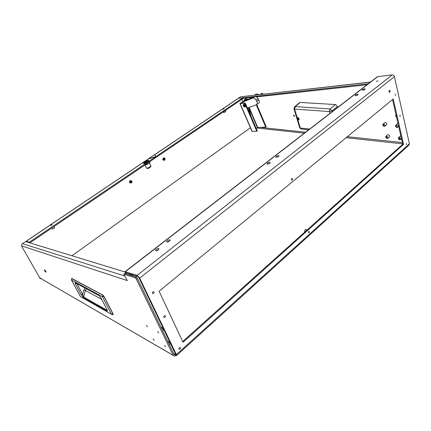<?xml version="1.0" encoding="UTF-8"?>
<svg xmlns="http://www.w3.org/2000/svg" width="431" height="431" viewBox="0 0 431 431"><rect width="100%" height="100%" fill="white"/><g stroke="black" fill="none" stroke-linecap="round" stroke-linejoin="round"><path stroke-width="0.65" d="M294.599 116.101L293.84 115.077M294.19 116.483L293.554 115.093L294.19 116.483M389.36 90.418C388.81 91.361 388.886 91.986 389.586 92.282L389.769 92.191C390.319 91.243 390.244 90.623 389.543 90.321L389.36 90.418M376.344 81.389L378.079 80.958L376.344 81.389M223.086 109.145L224.028 108.871L223.086 109.145M51.208 225.009L50.826 225.413L52.167 224.734L51.208 225.009M223.409 111.801L223.743 112.55L225.817 111.618M51.672 228.128L52.199 229.033L53.972 228.532L54.613 227.67M406.341 143.421L406.465 144.821L406.341 143.421M399.952 115.066L400.103 116.51L399.952 115.066M395.211 94.044L395.383 95.526L395.211 94.044M308.715 231.28L308.871 232.815L309.162 232.67L309 231.135L308.715 231.28M291.717 178.52C291.173 179.371 291.248 179.916 291.949 180.158L292.202 180.034C292.746 179.183 292.665 178.633 291.965 178.396L291.717 178.52M179.366 347.677C178.736 348.56 178.784 349.126 179.522 349.385L180.061 349.137C180.691 348.259 180.643 347.688 179.905 347.434L179.366 347.677M164.243 315.778C163.57 316.704 163.645 317.297 164.459 317.555L164.976 317.324C165.649 316.397 165.574 315.804 164.761 315.546L164.243 315.778M152.892 291.835C152.191 292.794 152.278 293.403 153.161 293.662L153.657 293.446C154.357 292.487 154.266 291.873 153.382 291.615L152.892 291.835M306.058 229.642L305.008 229.771L304.588 232.25M291.938 180.158L291.647 180.099M157.751 331.466L158.7 333.028L157.751 331.466M146.432 325.243L147.364 326.773L146.432 325.243M153.172 338.885L154.099 340.382L153.172 338.885M164.507 345.35L165.45 346.88L164.507 345.35M169.281 344.601L169.906 344.046C170.197 343.362 169.62 342.419 168.176 341.228L167.627 341.169M162.611 330.76L163.236 330.216C163.543 329.505 162.961 328.546 161.49 327.344L160.946 327.307M396.773 126.951L396.191 125.674L396.773 126.951M384.075 125.857L383.504 124.602L384.075 125.857M386.979 137.974L386.402 136.74L386.979 137.974M399.607 139.272L399.02 138.017L399.893 139.224L399.607 139.272M396.337 125.065C397.786 125.669 398.147 126.455 397.414 127.431L396.903 127.517C395.453 126.913 395.098 126.121 395.83 125.152L396.337 125.065M383.633 124.004C385.045 124.602 385.4 125.378 384.689 126.331L384.21 126.412C382.798 125.814 382.448 125.038 383.154 124.085L383.633 124.004M384.646 122.824L385.395 122.512C386.812 123.104 387.162 123.88 386.451 124.839L384.964 126.1M386.542 136.153C387.932 136.746 388.288 137.511 387.604 138.437L387.108 138.518C385.718 137.92 385.362 137.155 386.047 136.234L386.542 136.153M387.523 134.957L388.283 134.644C389.672 135.237 390.028 135.997 389.344 136.923L387.873 138.206M399.176 137.419C400.604 138.017 400.965 138.793 400.264 139.736L399.731 139.822C398.309 139.218 397.948 138.448 398.653 137.505L399.176 137.419M130.518 182.895L129.499 182.335C129.262 181.365 129.58 180.745 130.458 180.481L131.094 180.681M163.209 160.095L162.681 159.626L163.538 157.854L164.087 157.994M147.731 161.997C145.656 163.241 144.223 163.694 143.431 163.365L144.6 161.932C147.165 160.461 148.603 160.1 148.905 160.844L147.731 161.997M44.576 269.903L44.404 269.854C44.334 270.442 44.797 271.191 45.799 272.096L45.977 272.144C46.047 271.552 45.578 270.803 44.576 269.903M156.141 249.414L155.375 250.476C155.769 251.057 156.722 250.869 158.236 249.899L158.991 248.843C158.597 248.261 157.644 248.45 156.141 249.414M158.656 249.511L156.237 250.804M167.33 240.751L166.603 241.764C167.007 242.335 167.955 242.141 169.458 241.182L170.18 240.175C169.776 239.604 168.823 239.798 167.33 240.751M169.83 240.848L167.465 242.082M355.456 95.079L355.149 95.515C355.699 95.827 356.615 95.601 357.902 94.847L358.204 94.405C357.655 94.098 356.739 94.324 355.456 95.079M362.455 89.659L362.164 90.079C362.713 90.381 363.629 90.154 364.906 89.406L365.197 88.98C364.648 88.684 363.732 88.91 362.455 89.659M267.489 163.193L267.026 163.855C267.511 164.292 268.448 164.082 269.833 163.236L270.296 162.568C269.811 162.137 268.874 162.347 267.489 163.193M276.223 156.431L275.775 157.073C276.266 157.493 277.203 157.283 278.577 156.442L279.024 155.806C278.528 155.386 277.596 155.591 276.223 156.431M173.219 355.397L39.797 277.876L173.187 355.327L136.374 279.126L135.178 277.79L123.81 274.229L127.334 280.586L21.755 245.934M174.086 354.568L174.695 354.923L174.065 354.535L137.354 278.356L136.072 276.988L124.774 273.486L123.81 274.229M29.685 242.825L29.313 242.211L26.216 241.268L148.183 159.114M29.313 242.211L242.949 97.713L238.316 98.343M130.518 274.213L129.553 274.967M392.205 74.902L377.75 76.648L125.259 271.756L137.133 275.382L392.205 74.902C393.293 74.919 394.031 75.5 394.424 76.664L139.703 278.119L176.387 354.573L409.412 143.814L394.424 76.664M125.906 273.836L125.82 272.769L137.704 276.422L138.987 277.79L175.773 354.616M357.127 95.283L356.539 95.504M363.985 89.907L363.683 90.02M269.741 163.301L267.98 164.06M278.442 156.545L276.75 157.261M183.024 342.279L403.54 144.337L393.223 99.033L159.109 291.232L183.024 342.279M389.107 91.997L389.209 90.585M182.679 341.541L402.748 144.25L392.544 99.588M250.406 127.754L71.972 255.766M174.695 354.923L175.665 354.713M175.724 354.298L175.369 354.621L175.789 355.5L176.387 355.683L176.387 354.573M409.412 143.814L408.911 145.096L176.597 355.489M403.54 144.337L402.748 144.25M139.703 278.119L137.133 275.382M393.169 75.086L393.476 75.269M400.113 136.218L400.835 135.878M397.307 123.88L398.018 123.541M242.723 101.49L241.958 99.243M173.187 355.327L174.447 356.108L175.789 355.5M21.55 246.069L39.797 277.876M40.185 278.566L41.263 278.765M29.884 242.885L243.235 98.376L242.949 97.713M26.054 241.716L26.216 241.268M40.255 278.668L39.797 278.34M370.423 82.132L241.031 96.733M240.433 96.883L154.912 154.513M238.462 98.214L368.316 83.759M243.229 98.37L253.45 97.25M256.353 96.932L367.013 84.767M21.879 246.176C21.415 245.207 21.631 244.361 22.509 243.639L124.812 276.029M131.794 275.662L132.489 275.118L132.29 274.757M130.474 275.253L131.444 274.499M124.758 271.918L25.585 241.57L22.509 243.639M125.259 271.756L125.297 273.647M377.001 77.052L377.75 76.648M132.252 275.802L132.058 275.452M132.867 275.996L132.414 275.177M137.069 276.228L136.094 276.998M402.414 142.796L402.279 144.671M395.965 114.544C395.475 115.896 395.653 116.677 396.498 116.903L396.498 116.903M71.594 278.566L102.729 295.122L103.871 296.426L102.944 295.127L102.384 296.738L103.871 296.426L112.965 313.957L112.997 314.592L112.227 314.7L80.408 296.576L71.508 280.064L102.384 296.738L111.494 314.253L113.051 313.827L113.094 314.549M102.831 295.068L71.934 278.518L71.638 278.523L71.508 280.064L71.934 278.518L102.842 295.068L103.963 296.302L113.051 313.827L103.963 296.302M99.545 296.027L100.827 297.729L99.75 296.232M100.827 297.729L106.764 309.108C107.508 310.509 107.54 311.134 106.872 310.993L83.603 297.799L81.163 294.691L75.344 283.867C74.897 282.973 74.935 282.634 75.452 282.849L98.99 295.639M75.344 283.867L76.713 283.566M81.163 294.691L82.633 294.325L76.928 283.684M83.603 297.799L82.633 294.325L83.905 290.02L85.446 290.494L83.539 296.954L106.807 310.104L106.872 310.993M106.764 309.108L100.752 297.681M106.689 309.054L107.098 309.862L106.807 310.104L106.942 309.598M86.486 288.862L85.446 290.494L101.619 299.346M298.457 119.969L297.789 119.689L297.158 117.62L297.692 117.442C299.087 118.11 299.464 118.934 298.823 119.91L298.457 119.969M332.258 111.618L332.032 110.794L330.022 108.946L295.203 106.597L294.459 106.888M337.807 107.33L337.559 106.403L335.555 104.566L300.218 102.438L295.203 106.597L294.572 109.081L297.158 117.62M299.475 102.74L300.218 102.438M297.363 117.485C296.916 118.229 297.185 118.972 298.177 119.705L299.049 119.732M297.95 119.339L298.133 118.821L298.656 118.999L298.02 118.708L298.112 118.137L297.869 118.681L297.412 118.369L298.031 119.279M147.698 161.302L147.321 161.086L145.263 161.943L144.191 163.198L147.063 161.981L147.591 161.092L147.72 161.35M144.563 161.932L143.388 163.414C144.234 163.715 145.694 163.247 147.768 161.997L148.954 160.855C148.706 160.046 147.24 160.407 144.563 161.932M146.782 168.155L146.874 168.332C147.3 168.736 148.361 168.44 150.053 167.438L150.866 166.35M145.015 165.105L146.443 167.928C146.906 168.37 148.065 168.042 149.913 166.953L150.796 165.768M144.482 165.267L147.186 164.464L149.956 162.589L149.708 161.722M149.956 162.589L149.568 161.819M147.186 164.464L146.799 163.694M147.591 161.092L148.124 160.731L147.321 161.086M164.911 159.949L164.286 160.305C163.22 159.949 163.08 159.238 163.866 158.182L164.265 158.026L165.154 158.678M131.848 182.625L131.11 183.046C129.995 182.679 129.855 181.952 130.685 180.869L131.153 180.697L132.128 181.553M164.814 160.02C163.694 160.095 163.468 159.551 164.136 158.387L165.041 158.506L164.814 160.02M131.703 182.749C130.491 182.857 130.243 182.302 130.954 181.09L132.01 181.284L131.703 182.749M164.674 159.68L164.47 158.656L164.674 159.68M131.11 181.435L131.32 182.491L131.11 181.435M245.207 106.899L245.271 106.872C245.864 105.73 245.422 104.852 243.941 104.237L243.547 104.447M239.943 103.553L251.979 131.396L256.79 131.293L245.126 104.135L243.989 103.208L244.49 102.869L240.606 103.235L245.514 99.857L239.927 103.521L243.989 103.208M248.687 99.13L246.462 99.372M256.251 104.755L265.706 127.097L266.186 126.746L256.779 104.501M246.063 100.17L245.869 99.717L246.16 99.685M246.457 99.653L247.701 99.523M265.706 127.097L257.754 127.501L256.224 128.492M245.708 100.31L245.514 99.857M244.49 102.869L245.627 103.796L245.126 104.135M256.79 131.293L257.275 130.943L245.627 103.796M246.16 99.518L245.869 99.717M245.611 103.752L246.537 105.924M242.233 103.095L241.845 102.406L252.798 98.09L254.807 96.711C255.949 96.452 257.021 97.104 258.024 98.667L258.756 99.987C259.527 101.587 259.451 102.675 258.53 103.262L256.887 104.404M254.807 96.711L243.827 101.053L241.845 102.406M258.024 98.667L256.009 100.051L256.747 101.377L258.756 99.987M256.747 101.377C257.522 102.977 257.447 104.07 256.531 104.652L247.453 108.057M256.009 100.051C255.007 98.489 253.94 97.837 252.798 98.09M262.937 94.244L262.28 93.198L259.995 94.578M259.069 94.68L256.353 93.926L255.982 94.174M262.28 93.198L262.059 94.341M262.188 93.279L260.426 94.529M262.204 93.263L261.768 93.565M261.795 93.543L260.152 94.556M243.65 105.881L243.752 105.164L244.636 105.789L244.533 106.505L243.65 105.881M245.088 105.746L244.889 107.114L243.203 105.924L243.396 104.555L245.088 105.746M154.858 154.503L148.048 159.012L155.613 156.625L154.858 154.503M148.092 159.05L155.65 156.695L154.928 154.53M135.092 277.758L136.072 276.988M154.945 154.562L238.634 98.198M402.134 143.792L346.115 137.71M304.351 133.174L256.876 128.018M173.623 353.614L175.369 354.621M402.36 142.559L347.359 136.686M305.584 132.22L260.227 127.371M136.374 279.126L137.354 278.356M125.766 273.593L126.542 272.99M113.051 313.843L113.111 314.334M71.454 280.026L80.408 296.576L111.516 314.296M75.452 282.849L98.958 295.58M85.009 288.064L83.905 290.02M297.789 119.689L300.337 128.093L309.7 129.041M329.882 113.45L329.359 111.57L294.572 109.081L293.947 108.752L294.696 106.699L299.717 102.535M337.559 106.403L332.032 110.794L329.359 111.57L330.022 108.946L335.555 104.566M293.964 108.811L299.712 127.732L301.501 129.036L308.741 129.779M297.746 119.398L297.848 119.732M252.237 131.493L240.18 103.591M257.754 127.501L249.161 107.416M257.409 127.635L248.811 107.551M257.253 94.885L258.115 94.297M262.01 93.963L261.342 94.421M225.833 111.656L225.321 110.508M54.672 227.778L53.972 226.571M308.591 232.74L308.871 232.815M179.016 349.105L179.522 349.385M163.893 317.264L164.459 317.555M152.547 293.371L153.161 293.662M305.541 229.507L307.174 229.933M397.705 127.177L398.659 126.348M400.544 139.488L401.471 138.663M26.108 241.258L148.092 159.104M370.59 82.009L240.654 96.776M124.99 271.729L377.394 76.745M398.653 137.505L400.394 135.97M386.047 136.234L387.787 134.725M383.154 124.085L384.921 122.593M395.83 125.152L397.597 123.632M299.734 127.802L301.064 128.993M150.866 165.897L149.395 162.966M150.925 166.474L150.775 166.167M163.845 160.219L163.015 160.057M130.577 182.911L129.774 182.701M164.265 158.026L163.435 157.87M131.153 180.697L130.351 180.492M256.321 93.942L254.473 95.203M246.149 100.132L246.171 98.677M251.063 116.472L248.709 107.588M244.156 100.046L246.284 98.403L246.451 100.014M250.271 114.624L248.434 107.691M246.079 98.742L244.355 100.267M245.487 106.705L245.056 107.001M243.833 104.254L243.396 104.555"/></g></svg>
